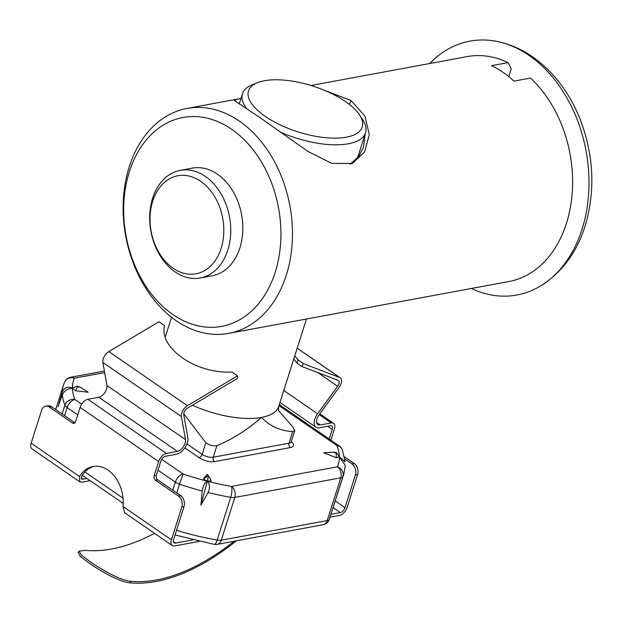 <?xml version="1.0" encoding="UTF-8"?>
<svg xmlns="http://www.w3.org/2000/svg" width="623" height="623" viewBox="0 0 623 623"><rect width="100%" height="100%" fill="white"/><g stroke="black" fill="none" stroke-linecap="round" stroke-linejoin="round"><path stroke-width="0.93" d="M279.353 324.022L508.757 281.565A114.391 83.474 -100.5 0 0 571.805 197.507A114.391 83.474 -100.5 0 0 530.485 78.077L514.006 81.13A114.391 83.474 79.5 0 0 503.111 72.369A114.391 83.474 79.5 0 0 491.563 65.664L508.049 62.612A114.391 83.474 -100.5 0 0 467.133 56.607L310.963 85.499M325.081 90.6L351.014 100.513L364.93 116.08L369.291 134.677L364.619 152.074L352.213 163.475L331.74 163.39L307.879 151.373L259.705 117.412L234.373 100.474L237.721 99.057L240.961 98.496M200.707 181.316A49.84 36.375 -100.5 0 0 152.697 201.206A49.84 36.375 -100.5 0 0 173.132 268.256A49.84 36.375 -100.5 0 0 221.142 248.375A49.84 36.375 -100.5 0 0 200.707 181.316M175.071 271.924A54.746 39.95 79.5 0 1 149.785 214.374A54.746 39.95 79.5 0 1 180.257 170.352A54.746 39.95 79.5 0 1 205.364 176.434A54.746 39.95 79.5 0 1 230.65 233.983A54.746 39.95 79.5 0 1 200.178 278.006A54.746 39.95 79.5 0 1 175.071 271.924M231.686 129.304A106.222 77.517 -100.5 0 0 129.366 171.683A106.222 77.517 -100.5 0 0 172.914 314.576A106.222 77.517 -100.5 0 0 275.234 272.204A106.222 77.517 -100.5 0 0 231.686 129.304M176.145 320.689A114.391 83.474 79.5 0 1 123.307 200.442A114.391 83.474 79.5 0 1 186.978 108.449A114.391 83.474 79.5 0 1 239.442 121.166A114.391 83.474 79.5 0 1 292.28 241.405A114.391 83.474 79.5 0 1 228.61 333.406A114.391 83.474 79.5 0 1 176.145 320.689M200.178 278.006L212.264 275.771A54.746 39.95 -100.5 0 0 242.736 231.748A54.746 39.95 -100.5 0 0 217.45 174.199A54.746 39.95 -100.5 0 0 192.343 168.109L180.257 170.352M508.781 76.606L511.249 68.803L508.049 62.612M350.033 164.254L358.669 156.716L363.575 147.036L365.179 133.867M345.461 101.541A59.644 24.071 17.6 0 0 257.54 82.657A59.644 24.071 17.6 0 0 265.258 116.384A59.644 24.071 17.6 0 0 335.937 138.142A59.644 24.071 17.6 0 0 359.596 115.029A59.644 24.071 17.6 0 0 345.461 101.541M246.864 108.861A64.551 26.049 -162.4 0 1 242.472 93.723A64.551 26.049 -162.4 0 1 252.26 84.775L257.54 82.657M339.371 456.745A138.906 56.054 17.6 0 0 336.903 445.562A8.169 7.094 158.2 0 1 342.229 449.65L345.189 461.923L339.348 456.745M75.601 390.761L88.123 392.264L80.196 387.14L77.392 386.042L76.699 386.244L77.408 386.813L75.601 390.761L72.424 388.269A138.906 56.054 17.6 0 0 74.892 399.452L81.683 404.132M208.175 475.341L207.334 476.346L209.079 476.797L207.179 474.305L203.386 478.822L207.264 481.19C204.687 482.747 202.989 486.018 202.171 491.01A147.075 59.349 -162.4 0 1 179.494 484.18L176.722 492.941M175.024 534.962L214.226 544.37A8.169 2.352 -80 0 0 217.147 540.079L230.712 497.325A147.075 59.349 -162.4 0 1 208.09 492.528C210.122 487.871 209.873 484.102 207.35 481.213L211.244 480.839L209.079 476.797M333.406 452.166L336.21 453.271L336.903 453.069L336.194 452.5L333.406 452.166L323.672 452.75L336.272 457.703L339.371 456.784L345.274 465.451L343.826 474.103A147.075 59.349 -162.4 0 1 342.891 476.564L329.333 519.325A8.169 7.468 23.9 0 1 329.069 520.018L343.826 474.103M208.09 492.528L200.918 505.051L207.35 481.213A138.906 56.054 17.6 0 0 231.468 486.438A8.169 5.965 -100.5 0 1 234.816 497.427A8.169 3.294 -162.4 0 1 230.712 497.325A8.169 2.352 -80 0 0 231.468 486.438L337.417 466.829A8.169 7.468 23.9 0 1 342.891 476.564A8.169 3.294 -162.4 0 1 340.765 477.825L234.816 497.427L221.258 540.188L327.207 520.579L340.765 477.825A8.169 5.965 79.5 0 0 337.417 466.829A138.906 56.054 17.6 0 0 339.371 456.784L336.903 453.069M76.699 386.244L72.424 388.23C67.814 386.182 64.449 387.459 62.316 392.069A147.075 59.349 -162.4 0 1 63.445 385.162L64.644 382A8.169 7.468 -156.1 0 1 74.378 378.177A138.906 56.054 17.6 0 0 72.424 388.23L72.47 388.269M359.596 115.029L362.695 119.803A64.551 26.049 -162.4 0 1 365.53 132.761A64.551 26.049 -162.4 0 1 280.467 132.169M183.746 413.734L205.8 442.758C209.445 445.305 213.152 446.255 216.905 445.609C231.717 439.745 246.591 430.353 261.52 417.418C269.541 426.054 279.929 430.781 292.709 431.583L294.827 430.361L292.592 426.7L278.364 410.37M62.144 413.984L64.924 405.223A147.075 59.349 -162.4 0 1 62.378 394.671L58.103 406.624L62.316 392.069M200.918 505.051L202.171 491.01M62.378 394.671C64.504 390.605 67.852 388.472 72.424 388.269M77.727 414.895L67.136 407.598A8.169 3.294 -162.4 0 1 64.924 405.223A8.169 7.094 -21.8 0 1 74.892 399.452A8.169 4.509 -55.4 0 0 67.136 407.598L64.574 415.658M161.715 459.291L183.1 474.025L179.494 484.18A8.169 3.294 -162.4 0 1 175.343 482.163L157.969 470.186M77.408 386.813L80.196 387.14M208.214 476.875L207.35 481.213M207.334 476.346L203.386 478.822M336.21 453.271L336.272 457.703M49.419 407.13A8.169 5.965 -100.5 0 0 45.674 406.227L47.87 405.822A8.169 5.965 79.5 0 1 51.616 406.726L49.419 407.13L72.424 422.986A3.271 2.383 79.5 0 0 73.919 423.352A3.271 2.383 79.5 0 0 75.57 421.685L80.094 407.426A8.169 4.509 -55.4 0 1 87.843 399.288L98.831 397.256A8.169 4.509 124.6 0 0 106.588 389.11A8.169 4.509 124.6 0 0 106.954 385.512L102.881 362.477A8.169 4.509 -55.4 0 1 108.854 351.59L158.982 321.733L164.48 325.518C158.888 348.335 196.113 373.979 232.036 372.071L237.527 375.856L237.488 378.363L187.352 408.229A4.906 2.702 124.6 0 0 183.769 414.762L187.842 437.79A11.44 6.316 -55.4 0 1 187.328 442.836A11.44 6.316 -55.4 0 1 176.473 454.237L165.484 456.27A4.906 2.702 124.6 0 0 160.835 461.152L156.311 475.404A3.271 2.383 -100.5 0 0 157.65 479.803L180.654 495.651A8.169 5.965 79.5 0 1 184.003 506.647L181.807 507.052A8.169 5.965 -100.5 0 0 178.458 496.056L180.654 495.651M329.185 439.005L332.223 429.442A4.906 2.702 124.6 0 0 331.709 426.015A4.906 2.702 124.6 0 0 330.283 425.774L319.295 427.806A11.44 6.316 -55.4 0 1 315.97 427.246A11.44 6.316 -55.4 0 1 317.59 413.781L337.689 386.276A4.906 2.702 124.6 0 0 338.896 383.932A4.906 2.702 124.6 0 0 338.382 380.505A4.906 2.702 124.6 0 0 338.063 380.334L301.805 366.464L297.109 363.225L297.95 359.876L294.749 355.881M330.883 440.173L334.419 429.029A8.169 4.509 124.6 0 0 333.562 423.321A8.169 4.509 124.6 0 0 331.187 422.924L320.199 424.956A8.169 4.509 -55.4 0 1 317.823 424.559A8.169 4.509 -55.4 0 1 318.984 414.934L339.076 387.436A8.169 4.509 124.6 0 0 341.093 383.527A8.169 4.509 124.6 0 0 340.236 377.811A8.169 4.509 124.6 0 0 339.706 377.53L303.448 363.661L297.95 359.876M237.527 375.856L187.398 405.721A8.169 4.509 124.6 0 0 181.425 416.608L185.498 439.636A8.169 4.509 -55.4 0 1 185.132 443.241A8.169 4.509 -55.4 0 1 177.376 451.387L166.388 453.419A8.169 4.509 124.6 0 0 158.639 461.557L154.115 475.808L156.311 475.404M87.165 478.62L81.706 479.165L81.745 476.12A32.684 23.853 79.5 0 1 94.174 466.323M90.117 480.66L82.072 482.147L79.705 481.75L79.549 476.525L31.15 443.171L41.546 410.393A8.169 5.965 -100.5 0 1 45.674 406.227M199.321 541.371L174.642 545.943A8.169 4.509 -55.4 0 1 172.267 545.546A8.169 4.509 -55.4 0 1 171.411 539.83L123.011 506.476A32.684 23.853 -100.5 0 0 93.076 466.487A32.684 23.853 -100.5 0 0 79.549 476.525M123.011 506.476L124.577 512.667M171.411 539.83L181.807 507.052M157.65 479.803L155.454 480.208L178.458 496.056M155.454 480.208A3.271 2.383 79.5 0 1 154.115 475.808M79.705 481.758L32.007 448.887A8.169 4.509 -55.4 0 1 31.15 443.171M344.433 456.776L354.238 463.535A8.169 5.965 79.5 0 1 357.586 474.524L347.19 507.301A8.169 4.509 -55.4 0 1 339.434 515.447L330.167 517.16M357.586 474.524L355.39 474.928L344.994 507.714A4.906 2.702 -55.4 0 1 340.337 512.597L331.07 514.31M192.935 539.876L175.546 543.092A4.906 2.702 -55.4 0 1 174.121 542.851A4.906 2.702 -55.4 0 1 173.607 539.425L184.003 506.647M51.616 406.726L74.62 422.581A3.271 2.383 -100.5 0 0 74.947 422.768M303.448 363.661L301.805 366.464M293.783 358.941L297.109 363.225M355.39 474.928A8.169 5.965 -100.5 0 0 352.042 463.94L344.846 458.98M129.872 582.817C119.639 582.069 100.794 571.229 88.941 562.997L80.398 556.464L78.163 552.656L79.043 551.145L81.278 554.961L89.829 561.494C101.627 569.687 120.48 580.566 130.768 581.29L129.872 582.817A196.097 108.231 124.6 0 0 236.374 540.795M234.186 541.2A194.345 107.265 -55.4 0 1 130.768 581.29M154.535 533.319A194.345 107.265 -55.4 0 1 85.888 550.358L79.043 551.145M471.307 288.496A129.101 94.213 -100.5 0 0 540.196 286.191A129.101 94.213 -100.5 0 0 582.084 229.155A129.101 94.213 -100.5 0 0 494.833 41.032A129.101 94.213 -100.5 0 0 429.683 63.538M351.014 100.513L349.355 104.407M291.276 441.559A11.44 4.618 -162.4 0 1 290.365 447.587L214.561 461.612A11.44 4.618 -162.4 0 1 199.017 457.625L184.829 447.844M342.229 449.65A8.169 8.169 0 0 0 339.286 445.959A8.169 4.509 124.6 0 0 336.903 445.562L278.972 405.635M104.664 372.577L74.378 378.177A8.169 5.965 -100.5 0 0 70.633 377.273A8.169 8.169 0 0 0 64.644 382M172.789 490.231L175.343 482.163A8.169 4.509 124.6 0 1 183.1 474.025A138.906 56.054 17.6 0 0 207.264 481.19M192.375 405.23A64.551 26.049 17.6 0 0 261.52 417.418A64.551 26.049 17.6 0 0 278.73 406.391L306.461 318.96M186.947 443.911L202.117 454.362L205.8 442.758M216.905 445.609L213.222 457.212L289.025 443.187L292.709 431.583M176.496 530.313A147.075 59.349 17.6 0 0 217.147 540.079A8.169 3.294 -162.4 0 0 221.258 540.188A8.169 5.965 79.5 0 1 217.131 544.354L323.08 524.745A8.169 5.965 -100.5 0 0 327.207 520.579A8.169 3.294 -162.4 0 0 329.333 519.325A147.075 59.349 17.6 0 0 330.26 516.856M84.899 471.938L123.019 498.205M199.017 457.625A3.271 1.807 124.6 0 0 202.117 454.362A8.169 3.294 17.6 0 0 213.222 457.212A3.271 2.383 -100.5 0 0 214.561 461.612M290.365 447.587A3.271 2.383 -100.5 0 1 289.025 443.187A8.169 3.294 17.6 0 0 291.206 441.793L294.827 430.361M337.689 386.276L317.839 372.601M339.706 377.53L297.179 348.226M177.376 451.387L98.831 397.256M158.639 461.557L80.094 407.426M83.085 479.375L81.154 478.036M175.546 543.092L173.389 541.605M340.337 512.597L333.18 507.659M187.398 405.721L108.854 351.59M181.425 416.608L102.881 362.477M185.498 439.636L106.954 385.512M166.388 453.419L87.843 399.288M331.187 422.924L319.186 414.653M320.199 424.956L316.601 422.48M317.59 413.781L283.776 390.473M332.223 429.442L327.612 426.264M344.994 507.714L335.283 501.024M352.042 463.94L354.238 463.535M72.424 422.986L74.62 422.581M237.721 99.057L186.978 108.449M279.353 324.015L228.61 333.406M363.575 147.036L363.45 147.425M352.205 163.467L351.715 163.678M165.445 336.56L171.551 317.309M239.193 104.072L242.472 93.723M357.446 158.242L365.53 132.761M55.712 409.552L63.445 385.162M278.73 406.391L278.465 410.822M214.226 544.37A8.169 8.169 0 0 0 217.131 544.354M323.08 524.745A8.169 8.169 0 0 0 329.069 520.018M339.286 445.959L279.291 404.615M104.391 371.028L70.633 377.273M82.291 475.263L123.198 503.454M340.236 377.811L297.202 348.156M172.267 545.546L124.569 512.674M333.562 423.321L319.794 413.828M315.97 427.246L279.976 402.45M494.833 41.032C508.586 43.478 521.49 48.968 533.537 57.503C553.972 72.338 569.438 92.765 579.951 118.791C593.859 155.002 595.565 190.786 585.075 226.141C576.516 252.899 561.564 272.921 540.196 286.191"/></g></svg>
